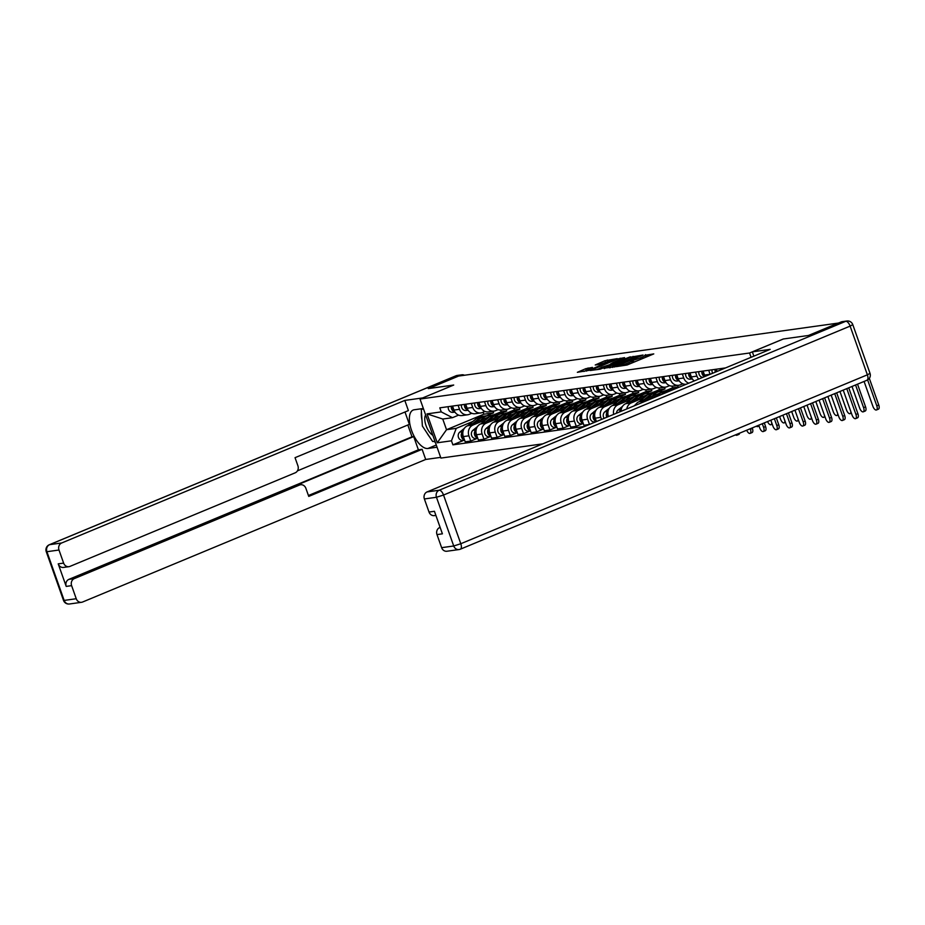 <?xml version="1.0" encoding="UTF-8"?>
<svg xmlns="http://www.w3.org/2000/svg" width="925" height="925" viewBox="0 0 925 925"><rect width="100%" height="100%" fill="white"/><g stroke="black" fill="none" stroke-linecap="round" stroke-linejoin="round"><path stroke-width="1.39" d="M616.397 366.612L627.069 365.005L653.767 353.905L644.667 355.339A5.77 0.601 -19.5 0 1 645.361 355.385A5.77 0.601 -19.5 0 1 642.574 356.946L640.354 357.871A5.77 0.601 -19.5 0 1 632.954 360.218L630.873 361.074A5.77 0.601 -19.5 0 1 631.567 361.12A5.77 0.601 -19.5 0 1 628.78 362.681L626.56 363.606A5.77 0.601 -19.5 0 1 619.149 365.942L616.397 366.612M586.554 371.075L586.323 370.416L592.439 367.41L585.722 368.717L577.362 372.312L589.688 370.231L617.253 358.646L604.938 360.727L595.226 364.993L599.423 364.404L612.986 359.894L593.087 368.497L586.323 370.416L585.722 368.717M838.524 322.975L808.438 335.474L783.244 339.001L749.539 353.003L420.008 399.045L453.712 385.043L428.518 388.569L458.592 376.07L838.536 323.045M604.037 368.219L615.495 366.624L643.06 355.038L630.746 357.131L604.175 368.613M600.267 369.156L590.266 370.509L617.842 358.935L624.56 357.628L612.859 362.612L614.986 362.727L630.341 356.807L600.267 369.156M420.008 399.045L440.913 458.083L542.767 443.85M722.182 369.306L721.87 368.428M716.297 369.202L717.083 371.434M710.122 374.324A8.441 7.481 -98 0 1 710.111 374.29L708.689 370.266M703.104 371.052L704.526 375.064A8.441 7.481 82 0 0 705.116 376.394M698.653 379.088A8.441 7.481 -98 0 1 696.918 376.128L695.496 372.116M689.923 372.891L691.345 376.914A8.441 7.481 82 0 0 694.212 380.927M688.813 383.17A8.441 7.481 -98 0 1 683.737 377.978L682.315 373.954M676.73 374.741L678.152 378.753A8.441 7.481 82 0 0 686.269 384.233M682.812 383.806L680.303 384.846A8.441 7.481 -98 0 1 678.661 385.297A8.441 7.481 -98 0 1 670.544 379.817L669.122 375.793M663.537 376.579L664.959 380.591A8.441 7.481 82 0 0 673.088 386.072L678.661 385.297M669.631 385.644L667.11 386.685A8.441 7.481 -98 0 1 665.48 387.136A8.441 7.481 -98 0 1 657.351 381.655L655.929 377.643M650.356 378.417L651.778 382.441A8.441 7.481 82 0 0 659.895 387.91L665.48 387.136M656.438 387.483L653.929 388.535A8.441 7.481 -98 0 1 652.287 388.974A8.441 7.481 -98 0 1 644.17 383.505L642.748 379.481M637.163 380.267L638.585 384.28A8.441 7.481 82 0 0 646.714 389.76L652.287 388.974M643.257 389.333L640.736 390.373A8.441 7.481 -98 0 1 639.106 390.824A8.441 7.481 -98 0 1 630.977 385.343L629.555 381.331M671.111 389.992L678.222 387.043L677.655 385.436M642.332 402.491A8.441 7.481 -98 0 1 644.517 401.045L657.455 395.669M623.97 382.106L625.404 386.13A8.441 7.481 82 0 0 633.521 391.599L639.106 390.824M661.317 392.524L638.932 401.82A8.441 7.481 82 0 0 635.151 405.462M672.047 386.13L672.637 387.818L665.538 390.778M630.064 391.171L627.543 392.223A8.441 7.481 -98 0 1 625.913 392.663A8.441 7.481 -98 0 1 617.796 387.193L616.362 383.17M657.929 391.842L665.029 388.882L664.462 387.274M626.768 408.954A8.441 7.481 -98 0 1 631.324 402.884L644.263 397.507M610.789 383.956L612.211 387.968A8.441 7.481 82 0 0 620.328 393.449L625.913 392.663M648.124 394.374L625.751 403.67A8.441 7.481 82 0 0 621.057 411.324M658.854 387.98L659.456 389.668L652.345 392.616M616.871 393.009L614.362 394.062A8.441 7.481 -98 0 1 612.72 394.512A8.441 7.481 -98 0 1 604.603 389.032L603.181 385.008M644.737 393.68L651.847 390.732L651.269 389.124M613.668 414.4A8.441 7.481 -98 0 1 618.143 404.734L631.081 399.357M597.596 385.794L599.018 389.807A8.441 7.481 82 0 0 607.147 395.287L612.72 394.512M634.932 396.212L612.558 405.508A8.441 7.481 82 0 0 608.407 416.319L608.488 416.551M645.662 389.818L646.263 391.506L639.163 394.455M603.69 394.859L601.169 395.9A8.441 7.481 -98 0 1 599.539 396.351A8.441 7.481 -98 0 1 591.41 390.87L589.988 386.858M631.555 395.518L638.655 392.57L638.088 390.963M601.528 419.441L600.799 417.383A8.441 7.481 -98 0 1 604.95 406.572L617.888 401.196M584.415 387.633L585.837 391.657A8.441 7.481 82 0 0 593.954 397.126L599.539 396.351M621.75 398.062L599.365 407.358A8.441 7.481 82 0 0 595.214 418.158L596.428 421.557M632.48 391.668L633.07 393.356L625.971 396.305M590.497 396.698L587.976 397.75A8.441 7.481 -98 0 1 586.346 398.189A8.441 7.481 -98 0 1 578.229 392.72L576.807 388.697M618.362 397.368L625.462 394.408L624.895 392.801M589.468 424.448L587.606 419.222A8.441 7.481 -98 0 1 591.757 408.422L604.696 403.046M571.222 389.483L572.644 393.495A8.441 7.481 82 0 0 580.773 398.976L586.346 398.189M608.558 399.901L586.184 409.197A8.441 7.481 82 0 0 582.033 420.008L583.895 425.257L589.375 424.483M619.288 393.507L619.889 395.195L612.778 398.143M577.304 398.548L574.795 399.588A8.441 7.481 -98 0 1 573.153 400.039A8.441 7.481 -98 0 1 565.036 394.559L563.614 390.547M605.17 399.207L612.281 396.258L611.702 394.651M582.704 423.65L576.287 426.321L574.425 421.072A8.441 7.481 -98 0 1 578.576 410.261L591.514 404.884M558.029 391.321L559.452 395.345A8.441 7.481 82 0 0 567.58 400.814L573.153 400.039M595.376 401.739L572.991 411.035A8.441 7.481 82 0 0 568.84 421.846L570.702 427.096L576.287 426.321M606.095 395.345L606.696 397.033L599.597 399.993M564.123 400.386L561.602 401.427A8.441 7.481 -98 0 1 559.972 401.878A8.441 7.481 -98 0 1 551.843 396.409L550.421 392.385M591.988 401.045L599.088 398.097L598.521 396.49M569.511 425.488L563.094 428.159L561.232 422.91A8.441 7.481 -98 0 1 565.383 412.099L578.322 406.722M544.848 393.16L546.27 397.183A8.441 7.481 82 0 0 554.387 402.664L559.972 401.878M582.183 403.589L559.798 412.885A8.441 7.481 82 0 0 555.659 423.685L557.509 428.934L563.094 428.159M592.913 397.195L593.515 398.883L586.404 401.832M550.93 402.225L548.421 403.277A8.441 7.481 -98 0 1 546.779 403.728A8.441 7.481 -98 0 1 538.662 398.247L537.24 394.223M578.796 402.895L585.895 399.947L585.328 398.34M556.33 427.338L549.901 429.998L548.051 424.748A8.441 7.481 -98 0 1 552.19 413.949L565.14 408.572M531.655 395.01L533.077 399.022A8.441 7.481 82 0 0 541.206 404.502L546.779 403.728M568.991 405.428L546.617 414.724A8.441 7.481 82 0 0 542.466 425.535L544.328 430.784L549.901 429.998M579.721 399.033L580.322 400.722L573.222 403.67M537.749 404.075L535.228 405.115A8.441 7.481 -98 0 1 533.598 405.566A8.441 7.481 -98 0 1 525.469 400.086L524.047 396.073M565.614 404.734L572.714 401.785L572.147 400.178M543.137 429.177L536.72 431.848L534.858 426.598A8.441 7.481 -98 0 1 539.009 415.788L551.947 410.411M518.474 396.848L519.896 400.872A8.441 7.481 82 0 0 528.013 406.341L533.598 405.566M555.809 407.266L533.424 416.574A8.441 7.481 82 0 0 529.273 427.373L531.135 432.623L536.72 431.848M566.539 400.883L567.129 402.56L560.03 405.52M524.556 405.913L522.035 406.965A8.441 7.481 -98 0 1 520.405 407.405A8.441 7.481 -98 0 1 512.288 401.936L510.866 397.912M552.422 406.584L559.521 403.624L558.954 402.017M529.956 431.015L523.527 433.686L521.665 428.437A8.441 7.481 -98 0 1 525.816 417.637L538.755 412.261M505.281 398.698L506.703 402.71A8.441 7.481 82 0 0 514.82 408.191L520.405 407.405M542.617 409.116L520.243 418.412A8.441 7.481 82 0 0 516.092 429.223L517.954 434.472L523.527 433.686M553.347 402.722L553.948 404.41L546.837 407.358M511.363 407.763L508.854 408.804A8.441 7.481 -98 0 1 507.212 409.255A8.441 7.481 -98 0 1 499.095 403.774L497.673 399.762M539.229 408.422L546.34 405.474L545.762 403.867M516.763 432.865L510.346 435.536L508.484 430.287A8.441 7.481 -98 0 1 512.635 419.476L525.573 414.099M492.088 400.537L493.511 404.56A8.441 7.481 82 0 0 501.639 410.029L507.212 409.255M529.424 410.954L507.05 420.251A8.441 7.481 82 0 0 502.899 431.062L504.761 436.311L510.346 435.536M540.154 404.56L540.755 406.248L533.656 409.197M498.182 409.602L495.661 410.642A8.441 7.481 -98 0 1 494.031 411.093A8.441 7.481 -98 0 1 485.903 405.624L484.48 401.6M526.048 410.261L533.147 407.312L532.58 405.705M503.57 434.704L497.153 437.375L495.291 432.125A8.441 7.481 -98 0 1 499.442 421.314L512.381 415.938M478.907 402.375L480.329 406.399A8.441 7.481 82 0 0 488.446 411.879L494.031 411.093M516.243 412.804L493.858 422.101A8.441 7.481 82 0 0 489.718 432.9L491.568 438.149L497.153 437.375M526.972 406.41L527.562 408.098L520.463 411.047M484.989 411.44L482.48 412.492A8.441 7.481 -98 0 1 480.838 412.932A8.441 7.481 -98 0 1 472.721 407.462L471.299 403.439M512.855 412.111L519.954 409.162L519.387 407.555M490.389 436.554L483.96 439.213L482.11 433.964A8.441 7.481 -98 0 1 486.249 423.164L499.188 417.788M465.714 404.225L467.137 408.237A8.441 7.481 82 0 0 475.265 413.718L480.838 412.932M503.05 414.643L480.676 423.939A8.441 7.481 82 0 0 476.525 434.75L478.387 439.999L483.96 439.213M513.78 408.249L514.381 409.937L507.282 412.885M471.808 413.29L469.287 414.331A8.441 7.481 -98 0 1 467.657 414.782A8.441 7.481 -98 0 1 459.528 409.301L458.106 405.289M499.673 413.949L506.773 411.001L506.206 409.393M477.196 438.392L470.779 441.063L468.917 435.814A8.441 7.481 -98 0 1 473.068 425.003L486.007 419.626M452.533 406.063L453.955 410.087A8.441 7.481 82 0 0 462.072 415.556L467.657 414.782M489.868 416.481L467.483 425.789A8.441 7.481 82 0 0 463.333 436.588L465.194 441.838L470.779 441.063M500.598 410.099L501.188 411.775L494.089 414.735M501.188 411.775L506.773 411.001M514.381 409.937L519.954 409.162M527.562 408.098L533.147 407.312M540.755 406.248L546.34 405.474M553.948 404.41L559.521 403.624M567.129 402.56L572.714 401.785M580.322 400.722L585.895 399.947M593.515 398.883L599.088 398.097M606.696 397.033L612.281 396.258M619.889 395.195L625.462 394.408M633.07 393.356L638.655 392.57M646.263 391.506L651.847 390.732M659.456 389.668L665.029 388.882M672.637 387.818L678.222 387.043M458.615 415.128L452.475 417.684L442.751 419.037L446.532 429.709L456.245 428.356L451.469 440.809L452.903 444.844L584.692 426.437M451.469 440.809L437.271 442.786L427.026 413.88L441.225 411.891L452.475 417.684M725.535 367.919L439.803 407.844L441.225 411.891M749.539 353.003L751.065 357.304M483.151 412.203L483.856 414.203L446.532 429.709L437.271 442.786M456.245 428.356L472.814 421.476M486.481 415.799L493.58 412.839L493.013 411.232M483.856 414.203L493.58 412.839M464.003 440.231L452.903 444.844M442.751 419.037L427.026 413.88M632.18 362.877A5.77 0.601 -19.5 0 0 632.168 362.843L631.567 361.12M635.556 361.478A5.77 0.601 -19.5 0 1 633.556 361.929L631.948 362.207M645.974 357.142A5.77 0.601 -19.5 0 0 645.974 357.108L645.361 355.385M648.702 356.009L645.743 356.472M612.442 366.705L609.714 367.838M614.478 367.005L638.655 356.183A5.77 0.601 -19.5 0 0 631.255 358.53L630.746 357.131M612.685 367.422L612.454 366.739A5.77 0.601 -19.5 0 1 615.229 365.19L631.255 358.53M612.454 366.739A5.77 0.601 -19.5 0 0 613.136 366.786L614.339 366.612M596.81 369.642L599.308 368.601M610.604 363.907L612.061 363.305M601.62 367.283L599.296 368.578L606.06 366.658L613.125 363.606L601.62 367.283M586.323 370.439L583.906 371.445M848.745 387.818L857.891 413.648A4.22 1.908 67.4 0 1 857.567 417.822L855.602 418.643A4.22 1.908 -112.6 0 0 855.926 414.469L846.78 388.639M843.218 390.119L852.041 415.013A4.22 1.908 -112.6 0 0 855.602 418.643M869.327 378.36L878.75 404.988A4.22 1.908 67.4 0 1 878.426 409.162L876.461 409.972A4.22 1.908 -112.6 0 0 876.784 405.797L867.615 379.921M864.077 381.447L872.899 406.341A4.22 1.908 -112.6 0 0 876.461 409.972M836.674 392.836L844.698 415.498A4.22 1.908 67.4 0 1 844.375 419.672L842.409 420.482A4.22 1.908 -112.6 0 0 842.744 416.308L834.708 393.645M831.159 395.125L838.848 416.851A4.22 1.908 -112.6 0 0 842.409 420.482M824.614 397.842L831.517 417.337A4.22 1.908 67.4 0 1 831.193 421.511L829.228 422.332A4.22 1.908 -112.6 0 0 829.552 418.158L822.649 398.663M819.087 400.143L825.667 418.701A4.22 1.908 -112.6 0 0 829.228 422.332M753.863 356.148L752.349 351.858L770.19 349.361L427.084 491.915L439.178 490.227L845.751 321.299L841.195 321.935L808.693 335.44L783.336 338.989L752.349 351.858M441.63 547.669L453.724 545.981A5.504 4.879 82 0 0 459.02 549.554L446.925 551.242A5.504 4.879 -98 0 1 441.63 547.669L436.993 534.592A5.504 4.879 -98 0 1 439.699 527.539M435.883 515.398L434.311 515.618A5.504 4.879 -98 0 1 429.015 512.045L424.378 498.957A5.504 4.879 -98 0 1 427.084 491.915M436.993 534.592L442.404 533.829L434.426 511.282L429.015 512.045M841.195 321.935A5.504 4.879 -98 0 1 842.259 321.646L846.826 321.01A5.504 4.879 82 0 0 845.751 321.299A5.504 2.498 67.4 0 1 850.121 326.109L443.538 495.037L460.789 543.738L867.372 374.822L850.121 326.109L852.781 324.629A5.504 5.504 0 0 0 846.826 321.01M437.062 447.214L427.94 448.486A20.651 9.354 -112.6 0 1 411.995 431.593A20.651 9.354 -112.6 0 1 413.163 410.053A20.651 9.354 -112.6 0 1 414.227 409.763L423.349 408.492M464.442 375.249A5.504 4.879 82 0 0 461.829 374.81A5.504 4.879 82 0 0 460.754 375.099L428.263 388.604L453.62 385.054L422.644 397.958M422.644 397.935L404.803 400.421L408.399 410.584L295.04 457.678L297.908 465.772A5.504 4.879 82 0 1 295.202 472.814L69.988 566.377A5.504 4.879 82 0 1 68.924 566.678L63.513 567.43A5.504 4.879 -98 0 1 58.217 563.857L66.207 586.404A5.504 4.879 -98 0 1 68.913 579.362L412.007 436.808L407.821 424.991M297.434 470.86L409.37 424.355L404.988 411.995M412.007 436.808L413.695 436.577L418.389 449.828L422.112 449.307L425.708 459.459L82.602 602.013A5.504 4.879 82 0 1 81.539 602.302A5.504 4.879 82 0 1 76.243 598.729L71.618 585.652L66.207 586.404M440.658 457.366L425.708 459.459M404.803 400.421L61.697 542.975A5.504 4.879 82 0 0 58.992 550.017L63.628 563.105A5.504 4.879 82 0 0 68.924 566.678M68.913 579.362L74.324 578.599L299.527 485.035A5.504 4.879 82 0 1 300.59 484.746A5.504 4.879 82 0 1 305.886 488.319L308.753 496.401L422.112 449.307M74.324 578.599A5.504 4.879 82 0 0 71.618 585.652M299.527 485.035L295.803 485.556L413.695 436.577M295.803 485.556A5.504 4.879 -98 0 1 296.867 485.267L300.59 484.746M308.441 495.511L418.389 449.828M421.418 411.729A20.651 9.354 -112.6 0 0 421.973 420.031M426.887 432.854A20.651 9.354 -112.6 0 0 429.628 436.97M433.883 441.352A20.651 9.354 -112.6 0 0 435.34 442.347M434.126 441.317L434.97 441.329M425.627 414.943A11.933 5.411 -112.6 0 0 426.02 425.558A11.933 5.411 -112.6 0 0 432.831 435.293M434.935 441.202L432.646 441.526L422.39 426.067L421.257 409.336L423.534 409.023M423.268 408.503L421.257 409.336M857.533 384.164L865.557 406.827A4.22 1.908 67.4 0 1 865.233 411.001L863.268 411.822A4.22 1.908 -112.6 0 0 863.592 407.647L855.567 384.985M852.018 386.465L859.707 408.191A4.22 1.908 -112.6 0 0 863.268 411.822M839.946 391.472L846.525 410.029A4.22 1.908 -112.6 0 0 850.087 413.66A4.22 1.908 -112.6 0 0 850.861 411.683M716.69 371.596A4.59 4.058 -98 0 1 716.493 369.769M715.36 372.139A4.59 4.058 -98 0 1 715.141 369.364M712.643 373.272A4.59 4.058 -98 0 1 712.1 369.792M812.543 402.861L818.324 419.187A4.22 1.908 67.4 0 1 818.001 423.349L816.035 424.17A4.22 1.908 -112.6 0 0 816.359 419.996L810.577 403.682M807.028 405.15L812.474 420.54A4.22 1.908 -112.6 0 0 816.035 424.17M800.483 407.879L805.143 421.025A4.22 1.908 67.4 0 1 804.819 425.199L802.854 426.009A4.22 1.908 -112.6 0 0 803.178 421.846L798.518 408.688M794.957 410.168L799.281 422.39A4.22 1.908 -112.6 0 0 802.854 426.009M788.412 412.885L791.95 422.864A4.22 1.908 67.4 0 1 791.627 427.038L789.661 427.859A4.22 1.908 -112.6 0 0 789.985 423.685L786.447 413.706M782.897 415.186L786.1 424.228A4.22 1.908 -112.6 0 0 789.661 427.859M827.887 396.49L833.332 411.879A4.22 1.908 -112.6 0 0 836.894 415.498A4.22 1.908 -112.6 0 0 837.668 413.521M704.7 375.504A4.59 4.058 -98 0 1 703.301 371.619M704.584 376.625A4.59 4.058 -98 0 1 701.948 371.214M702.827 377.354A4.59 4.058 -98 0 1 698.907 371.63M815.815 401.496L820.14 413.718A4.22 1.908 -112.6 0 0 823.712 417.348A4.22 1.908 -112.6 0 0 824.476 415.36M691.507 377.354A4.59 4.058 -98 0 1 690.119 373.457M692.374 378.972L690.177 379.181A4.59 4.058 -98 0 1 685.714 373.48M692.212 378.707A4.59 4.058 -98 0 1 688.767 373.053M803.756 406.514L806.958 415.556A4.22 1.908 -112.6 0 0 810.52 419.187A4.22 1.908 -112.6 0 0 811.294 417.21M678.326 379.192A4.59 4.058 -98 0 1 676.927 375.296M679.193 380.822L676.984 381.031A4.59 4.058 -98 0 1 672.533 375.319M679.019 380.557A4.59 4.058 -98 0 1 675.574 374.891M776.353 417.903L778.757 424.714A4.22 1.908 67.4 0 1 778.434 428.876L776.468 429.697A4.22 1.908 -112.6 0 0 776.792 425.523L774.387 418.713M770.826 420.193L772.907 426.067A4.22 1.908 -112.6 0 0 776.468 429.697M791.684 411.533L793.766 417.406A4.22 1.908 -112.6 0 0 797.327 421.037A4.22 1.908 -112.6 0 0 798.102 419.048M665.133 381.042A4.59 4.058 -98 0 1 663.745 377.146M666 382.661L663.792 382.869A4.59 4.058 -98 0 1 659.34 377.169M665.827 382.395A4.59 4.058 -98 0 1 662.381 376.741M764.281 422.91L765.576 426.552A4.22 1.908 67.4 0 1 765.253 430.726L763.287 431.536A4.22 1.908 -112.6 0 0 763.611 427.373L762.316 423.731M758.766 425.211L759.726 427.917A4.22 1.908 -112.6 0 0 763.287 431.536M779.625 416.539L780.573 419.245A4.22 1.908 -112.6 0 0 784.146 422.875A4.22 1.908 -112.6 0 0 784.92 420.898M651.94 382.881A4.59 4.058 -98 0 1 650.553 378.984M652.819 384.499L650.61 384.708A4.59 4.058 -98 0 1 646.159 379.007M652.645 384.245A4.59 4.058 -98 0 1 649.2 378.579M752.222 427.928L752.383 428.402A4.22 1.908 67.4 0 1 752.06 432.565L750.094 433.386A4.22 1.908 -112.6 0 0 750.418 429.212L750.256 428.738M746.706 430.217A4.22 1.908 -112.6 0 0 750.094 433.386M669.226 390.292A11.019 9.747 82 0 0 668.497 390.362A11.019 9.747 82 0 0 664.104 392.292L661.259 394.617M668.497 390.362L665.457 390.789A11.019 9.747 82 0 0 661.063 392.72L656.126 396.756M673.053 389.726A11.019 9.747 82 0 0 672.984 389.737L669.931 390.153A11.019 9.747 82 0 0 665.549 392.096L663.688 393.611M672.984 389.737A11.019 9.747 82 0 0 668.844 391.472M767.565 421.546A4.22 1.908 -112.6 0 0 770.953 424.714A4.22 1.908 -112.6 0 0 771.728 422.737M638.759 384.719A4.59 4.058 -98 0 1 637.36 380.834M639.626 386.349L637.418 386.558A4.59 4.058 -98 0 1 632.966 380.846M639.452 386.083A4.59 4.058 -98 0 1 636.007 380.429M739.618 433.166A4.22 1.908 67.4 0 1 738.878 434.415L736.913 435.224A4.22 1.908 -112.6 0 0 737.653 433.975M735.502 434.866A4.22 1.908 -112.6 0 0 736.913 435.224M656.033 392.131A11.019 9.747 82 0 0 655.316 392.2A11.019 9.747 82 0 0 650.923 394.142L644.158 399.658M655.316 392.2L652.264 392.628A11.019 9.747 82 0 0 647.882 394.57L639.025 401.785M635.729 404.468L633.845 406.006M662.693 391.657A11.019 9.747 82 0 0 659.791 391.576L656.75 392.003A11.019 9.747 82 0 0 652.356 393.934L646.587 398.64M659.791 391.576A11.019 9.747 82 0 0 655.397 393.518L651.732 396.513M756.361 426.205A4.22 1.908 -112.6 0 0 757.76 426.564A4.22 1.908 -112.6 0 0 758.5 425.315M625.566 386.569A4.59 4.058 -98 0 1 624.178 382.672M626.433 388.188L624.236 388.396A4.59 4.058 -98 0 1 619.773 382.696M626.271 387.922A4.59 4.058 -98 0 1 622.826 382.268M642.84 393.969A11.019 9.747 82 0 0 642.123 394.05A11.019 9.747 82 0 0 637.73 395.981L630.977 401.496M642.123 394.05L639.082 394.466A11.019 9.747 82 0 0 634.689 396.409L625.832 403.635M621.242 409.44L621.08 409.567A4.59 4.058 82 0 0 619.623 411.926M622.548 406.318L618.039 409.995A4.59 4.058 82 0 0 616.443 413.244M649.5 393.507A11.019 9.747 82 0 0 646.598 393.414L643.557 393.842A11.019 9.747 82 0 0 639.175 395.784L633.405 400.49M646.598 393.414A11.019 9.747 82 0 0 642.216 395.357L638.539 398.351M629.659 395.819A11.019 9.747 82 0 0 628.931 395.888A11.019 9.747 82 0 0 624.548 397.831L617.784 403.335M628.931 395.888L625.89 396.316A11.019 9.747 82 0 0 621.496 398.247L612.651 405.474M608.049 411.278L607.887 411.417A4.59 4.058 82 0 0 606.8 417.244M609.355 408.156L604.846 411.833A4.59 4.058 82 0 0 604.152 418.343M636.319 395.345A11.019 9.747 82 0 0 633.417 395.264L630.376 395.692A11.019 9.747 82 0 0 625.982 397.623L620.212 402.329M633.417 395.264A11.019 9.747 82 0 0 629.023 397.195L625.358 400.19M607.875 413.556A4.59 4.058 82 0 0 608.083 416.712M616.466 397.658A11.019 9.747 82 0 0 615.749 397.727A11.019 9.747 82 0 0 611.356 399.669L604.603 405.185M615.749 397.727L612.697 398.155A11.019 9.747 82 0 0 608.315 400.097L599.458 407.312M594.868 413.128L594.706 413.255A4.59 4.058 82 0 0 596.382 421.453M596.174 410.006L591.665 413.683A4.59 4.058 82 0 0 594.763 421.962L595.804 421.823M623.126 397.183A11.019 9.747 82 0 0 620.224 397.103L617.183 397.53A11.019 9.747 82 0 0 612.789 399.473L607.031 404.179M620.224 397.103A11.019 9.747 82 0 0 615.842 399.045L612.165 402.04M594.683 415.394A4.59 4.058 82 0 0 595.92 420.135M603.285 399.507A11.019 9.747 82 0 0 602.557 399.577A11.019 9.747 82 0 0 598.163 401.508L591.41 407.023M602.557 399.577L599.516 399.993A11.019 9.747 82 0 0 595.122 401.936L586.277 409.162M581.675 414.967L581.513 415.094A4.59 4.058 82 0 0 583.201 423.303M582.981 411.845L578.472 415.522A4.59 4.058 82 0 0 581.571 423.812L583.293 423.569M609.933 399.033A11.019 9.747 82 0 0 607.043 398.953L603.99 399.369A11.019 9.747 82 0 0 599.608 401.311L593.838 406.017M607.043 398.953A11.019 9.747 82 0 0 602.649 400.883L598.972 403.878M581.501 417.244A4.59 4.058 82 0 0 582.727 421.973M590.092 401.346A11.019 9.747 82 0 0 589.364 401.415A11.019 9.747 82 0 0 584.982 403.358L578.217 408.873M589.364 401.415L586.323 401.843A11.019 9.747 82 0 0 581.941 403.786L573.084 411.001M568.482 416.805L568.332 416.944A4.59 4.058 82 0 0 570.008 425.142M569.788 413.683L565.279 417.36A4.59 4.058 82 0 0 568.378 425.65L570.101 425.408M596.752 400.872A11.019 9.747 82 0 0 593.85 400.791L590.809 401.219A11.019 9.747 82 0 0 586.415 403.15L580.646 407.856M593.85 400.791A11.019 9.747 82 0 0 589.456 402.733L585.791 405.728M568.308 419.083A4.59 4.058 82 0 0 569.546 423.812M576.899 403.184A11.019 9.747 82 0 0 576.183 403.254A11.019 9.747 82 0 0 571.789 405.196L565.036 410.712M576.183 403.254L573.142 403.682A11.019 9.747 82 0 0 568.748 405.624L559.891 412.851M555.301 418.655L555.139 418.782A4.59 4.058 82 0 0 556.827 426.98M556.607 415.533L552.098 419.21A4.59 4.058 82 0 0 555.197 427.489L556.919 427.246M583.559 402.722A11.019 9.747 82 0 0 580.657 402.629L577.616 403.057A11.019 9.747 82 0 0 573.222 405L567.464 409.706M580.657 402.629A11.019 9.747 82 0 0 576.275 404.572L572.598 407.567M555.116 420.933A4.59 4.058 82 0 0 556.353 425.662M612.385 388.408A4.59 4.058 -98 0 1 610.986 384.511M613.252 390.038L611.043 390.246A4.59 4.058 -98 0 1 606.592 384.534M613.078 389.772A4.59 4.058 -98 0 1 609.633 384.106M599.192 390.257A4.59 4.058 -98 0 1 597.804 386.361M600.059 391.876L597.851 392.084A4.59 4.058 -98 0 1 593.399 386.384M599.886 391.61A4.59 4.058 -98 0 1 596.44 385.956M585.999 392.096A4.59 4.058 -98 0 1 584.612 388.199M586.866 393.715L584.669 393.923A4.59 4.058 -98 0 1 580.218 388.222M586.704 393.46A4.59 4.058 -98 0 1 583.259 387.795M572.818 393.934A4.59 4.058 -98 0 1 571.419 390.049M573.685 395.565L571.477 395.773A4.59 4.058 -98 0 1 567.025 390.061M573.512 395.299A4.59 4.058 -98 0 1 570.066 389.645M559.625 395.784A4.59 4.058 -98 0 1 558.238 391.888M560.492 397.403L558.284 397.611A4.59 4.058 -98 0 1 553.832 391.911M560.319 397.137A4.59 4.058 -98 0 1 556.885 391.483M546.432 397.623A4.59 4.058 -98 0 1 545.045 393.726M547.311 399.253L545.102 399.461A4.59 4.058 -98 0 1 540.651 393.749M547.137 398.987A4.59 4.058 -98 0 1 543.692 393.322M563.718 405.034A11.019 9.747 82 0 0 562.99 405.104A11.019 9.747 82 0 0 558.607 407.046L551.843 412.55M562.99 405.104L559.949 405.532A11.019 9.747 82 0 0 555.555 407.462L546.71 414.689M542.108 420.493L541.946 420.621A4.59 4.058 82 0 0 543.634 428.83M543.414 417.372L538.905 421.048A4.59 4.058 82 0 0 542.004 429.339L543.727 429.096M570.378 404.56A11.019 9.747 82 0 0 567.476 404.479L564.435 404.907A11.019 9.747 82 0 0 560.041 406.838L554.272 411.544M567.476 404.479A11.019 9.747 82 0 0 563.082 406.41L559.417 409.405M541.934 422.771A4.59 4.058 82 0 0 543.16 427.5M533.251 399.473A4.59 4.058 -98 0 1 531.852 395.576M534.118 401.092L531.91 401.3A4.59 4.058 -98 0 1 527.458 395.599M533.945 400.826A4.59 4.058 -98 0 1 530.499 395.172M550.525 406.873A11.019 9.747 82 0 0 549.808 406.942A11.019 9.747 82 0 0 545.415 408.885L538.662 414.4M549.808 406.942L546.756 407.37A11.019 9.747 82 0 0 542.374 409.312L533.517 416.528M528.927 422.343L528.765 422.471A4.59 4.058 82 0 0 530.441 430.668M530.233 419.21L525.724 422.898A4.59 4.058 82 0 0 528.822 431.177L530.545 430.934M557.185 406.399A11.019 9.747 82 0 0 554.283 406.318L551.242 406.746A11.019 9.747 82 0 0 546.848 408.688L541.079 413.382M554.283 406.318A11.019 9.747 82 0 0 549.889 408.26L546.224 411.255M528.742 424.61A4.59 4.058 82 0 0 529.979 429.35M520.058 401.311A4.59 4.058 -98 0 1 518.671 397.415M520.925 402.93L518.728 403.138A4.59 4.058 -98 0 1 514.265 397.438M520.763 402.676A4.59 4.058 -98 0 1 517.318 397.01M537.344 408.723A11.019 9.747 82 0 0 536.616 408.792A11.019 9.747 82 0 0 532.222 410.723L525.469 416.238M536.616 408.792L533.575 409.208A11.019 9.747 82 0 0 529.181 411.151L520.324 418.377M515.734 424.182L515.572 424.309A4.59 4.058 82 0 0 517.26 432.518M517.04 421.06L512.531 424.737A4.59 4.058 82 0 0 515.63 433.016L517.352 432.784M543.993 408.249A11.019 9.747 82 0 0 541.102 408.168L538.049 408.584A11.019 9.747 82 0 0 533.667 410.527L527.898 415.233M541.102 408.168A11.019 9.747 82 0 0 536.708 410.099L533.031 413.093M515.56 426.46A4.59 4.058 82 0 0 516.786 431.189M506.877 403.15A4.59 4.058 -98 0 1 505.478 399.253M507.744 404.78L505.536 404.988A4.59 4.058 -98 0 1 501.084 399.276M507.571 404.514A4.59 4.058 -98 0 1 504.125 398.86M524.151 410.561A11.019 9.747 82 0 0 523.423 410.631A11.019 9.747 82 0 0 519.041 412.573L512.277 418.077M523.423 410.631L520.382 411.058A11.019 9.747 82 0 0 516 412.989L507.143 420.216M502.541 426.02L502.391 426.159A4.59 4.058 82 0 0 504.067 434.357M503.847 422.898L499.338 426.575A4.59 4.058 82 0 0 502.437 434.866L504.16 434.623M530.811 410.087A11.019 9.747 82 0 0 527.909 410.006L524.868 410.434A11.019 9.747 82 0 0 520.474 412.365L514.705 417.071M527.909 410.006A11.019 9.747 82 0 0 523.515 411.949L519.85 414.943M502.368 428.298A4.59 4.058 82 0 0 503.605 433.027M493.684 405A4.59 4.058 -98 0 1 492.297 401.103M494.551 406.618L492.343 406.827A4.59 4.058 -98 0 1 487.891 401.126M494.378 406.353A4.59 4.058 -98 0 1 490.932 400.698M510.958 412.4A11.019 9.747 82 0 0 510.242 412.469A11.019 9.747 82 0 0 505.848 414.412L499.095 419.927M510.242 412.469L507.201 412.897A11.019 9.747 82 0 0 502.807 414.839L493.95 422.066M489.36 427.87L489.198 427.998A4.59 4.058 82 0 0 490.886 436.195M490.666 424.748L486.157 428.425A4.59 4.058 82 0 0 489.256 436.704L490.978 436.461M517.618 411.937A11.019 9.747 82 0 0 514.716 411.845L511.675 412.272A11.019 9.747 82 0 0 507.282 414.215L501.523 418.921M514.716 411.845A11.019 9.747 82 0 0 510.334 413.787L506.657 416.782M489.175 430.148A4.59 4.058 82 0 0 490.412 434.877M480.491 406.838A4.59 4.058 -98 0 1 479.104 402.942M481.37 408.457L479.162 408.677A4.59 4.058 -98 0 1 474.71 402.965M481.197 408.203A4.59 4.058 -98 0 1 477.751 402.537M497.777 414.25A11.019 9.747 82 0 0 497.049 414.319A11.019 9.747 82 0 0 492.667 416.25L485.903 421.765M497.049 414.319L494.008 414.747A11.019 9.747 82 0 0 489.614 416.678L480.769 423.904M476.167 429.709L476.005 429.836A4.59 4.058 82 0 0 477.693 438.045M477.473 426.587L472.964 430.264A4.59 4.058 82 0 0 476.063 438.554L477.786 438.311M504.426 413.776A11.019 9.747 82 0 0 501.535 413.695L498.483 414.111A11.019 9.747 82 0 0 494.1 416.053L488.331 420.759M501.535 413.695A11.019 9.747 82 0 0 497.141 415.626L493.476 418.62M475.993 431.987A4.59 4.058 82 0 0 477.219 436.716M467.31 408.688A4.59 4.058 -98 0 1 465.911 404.792M468.177 410.307L465.969 410.515A4.59 4.058 -98 0 1 461.517 404.815M468.004 410.041A4.59 4.058 -98 0 1 464.558 404.387M484.584 416.088A11.019 9.747 82 0 0 483.868 416.158A11.019 9.747 82 0 0 479.474 418.1L472.721 423.615M483.868 416.158L480.815 416.585A11.019 9.747 82 0 0 476.433 418.528L467.576 425.743M462.986 431.559L462.824 431.686A4.59 4.058 82 0 0 464.5 439.884M464.281 428.425L459.783 432.114A4.59 4.058 82 0 0 462.882 440.392L464.593 440.15M491.244 415.614A11.019 9.747 82 0 0 488.342 415.533L485.301 415.961A11.019 9.747 82 0 0 480.908 417.903L475.138 422.598M488.342 415.533A11.019 9.747 82 0 0 483.948 417.476L480.283 420.47M462.801 433.825A4.59 4.058 82 0 0 464.038 438.566M454.117 410.527A4.59 4.058 -98 0 1 452.73 406.63M454.984 412.145L452.788 412.353A4.59 4.058 -98 0 1 448.324 406.653M454.822 411.891A4.59 4.058 -98 0 1 451.377 406.225M476.525 434.75L482.11 433.964M489.718 432.9L495.291 432.125M502.899 431.062L508.484 430.287M516.092 429.223L521.665 428.437M529.273 427.373L534.858 426.598M542.466 425.535L548.051 424.748M555.659 423.685L561.232 422.91M568.84 421.846L574.425 421.072M582.033 420.008L587.606 419.222M595.214 418.158L600.799 417.383M608.407 416.319L609.355 416.181M463.333 436.588L468.917 435.814M467.483 425.789L473.068 425.003M480.676 423.939L486.249 423.164M467.137 408.237L472.721 407.462M493.858 422.101L499.442 421.314M480.329 406.399L485.903 405.624M507.05 420.251L512.635 419.476M493.511 404.56L499.095 403.774M520.243 418.412L525.816 417.637M506.703 402.71L512.288 401.936M533.424 416.574L539.009 415.788M519.896 400.872L525.469 400.086M546.617 414.724L552.19 413.949M533.077 399.022L538.662 398.247M559.798 412.885L565.383 412.099M546.27 397.183L551.843 396.409M572.991 411.035L578.576 410.261M559.452 395.345L565.036 394.559M586.184 409.197L591.757 408.422M572.644 393.495L578.229 392.72M599.365 407.358L604.95 406.572M585.837 391.657L591.41 390.87M612.558 405.508L618.143 404.734M599.018 389.807L604.603 389.032M625.751 403.67L631.324 402.884M612.211 387.968L617.796 387.193M638.932 401.82L644.517 401.045M625.404 386.13L630.977 385.343M638.585 384.28L644.17 383.505M651.778 382.441L657.351 381.655M664.959 380.591L670.544 379.817M678.152 378.753L683.737 377.978M691.345 376.914L696.918 376.128M704.526 375.064L710.111 374.29M453.955 410.087L459.528 409.301M627.058 365.005L626.56 363.606M629.278 364.08L628.78 362.681M632.423 362.091L631.81 360.368M633.556 361.929L632.954 360.218M640.852 359.27L640.354 357.871M643.072 358.345L642.574 356.946M646.217 356.356L645.604 354.645M633.509 357.663L633.058 356.391M618.339 360.334L617.842 358.935M620.582 359.409L620.155 358.195M588.462 369.191L588.034 367.977M605.436 362.137L604.938 360.727M607.69 361.236L607.251 359.998M855.926 414.469L857.891 413.648M876.784 405.797L878.75 404.988M842.744 416.308L844.698 415.498M829.552 418.158L831.517 417.337M866.656 380.337A5.504 2.498 67.4 0 0 866.945 380.256A5.504 5.504 0 0 0 870.02 373.33L867.372 374.822A5.504 2.498 67.4 0 1 866.945 380.256L460.373 549.184A5.504 2.498 67.4 0 1 460.083 549.265A5.504 4.879 82 0 1 459.02 549.554A5.504 5.504 0 0 0 460.373 549.184A5.504 2.498 67.4 0 0 460.789 543.738L453.724 545.981L436.473 497.268L424.378 498.957M436.473 497.268L443.538 495.037A5.504 2.498 67.4 0 0 439.178 490.227A5.504 4.879 82 0 0 436.473 497.268M58.217 563.857L63.628 563.105M58.992 550.017L46.909 551.716L64.16 600.418L76.243 598.729M460.754 375.099L456.187 375.735L49.615 544.663L61.697 542.975M436.288 445.029L427.94 448.486M46.909 551.716A5.504 4.879 -98 0 1 49.615 544.663A5.504 2.498 67.4 0 0 49.326 544.744A5.504 5.504 0 0 0 46.25 551.67L46.909 551.716M64.16 600.418L63.501 600.371A5.504 5.504 0 0 0 69.456 603.99A5.504 4.879 -98 0 1 64.16 600.418M48.921 545.033A5.504 2.498 67.4 0 1 49.326 544.744L455.909 375.816A5.504 2.498 67.4 0 1 456.187 375.735A5.504 4.879 -98 0 1 457.262 375.446L461.829 374.81M455.655 375.966A5.504 2.498 67.4 0 1 455.909 375.816A5.504 5.504 0 0 1 457.262 375.446M863.592 407.647L865.557 406.827M816.359 419.996L818.324 419.187M803.178 421.846L805.143 421.025M789.985 423.685L791.95 422.864M690.177 379.181L692.316 378.88M676.984 381.031L679.135 380.73M776.792 425.523L778.757 424.714M663.792 382.869L665.942 382.568M763.611 427.373L765.576 426.552M650.61 384.708L652.749 384.407M750.418 429.212L752.383 428.402M664.104 392.292L661.063 392.72M668.243 391.714L665.549 392.096M637.418 386.558L639.568 386.257M650.923 394.142L647.882 394.57M655.397 393.518L652.356 393.934M624.236 388.396L626.375 388.095M637.73 395.981L634.689 396.409M621.08 409.567L618.039 409.995M642.216 395.357L639.175 395.784M624.548 397.831L621.496 398.247M607.887 411.417L604.846 411.833M629.023 397.195L625.982 397.623M611.356 399.669L608.315 400.097M594.706 413.255L591.665 413.683M615.842 399.045L612.789 399.473M598.163 401.508L595.122 401.936M581.513 415.094L578.472 415.522M602.649 400.883L599.608 401.311M584.982 403.358L581.941 403.786M568.332 416.944L565.279 417.36M589.456 402.733L586.415 403.15M571.789 405.196L568.748 405.624M555.139 418.782L552.098 419.21M576.275 404.572L573.222 405M611.043 390.246L613.183 389.945M597.851 392.084L600.001 391.784M584.669 393.923L586.808 393.622M571.477 395.773L573.627 395.472M558.284 397.611L560.434 397.311M545.102 399.461L547.242 399.161M558.607 407.046L555.555 407.462M541.946 420.621L538.905 421.048M563.082 406.41L560.041 406.838M531.91 401.3L534.06 400.999M545.415 408.885L542.374 409.312M528.765 422.471L525.724 422.898M549.889 408.26L546.848 408.688M518.728 403.138L520.868 402.837M532.222 410.723L529.181 411.151M515.572 424.309L512.531 424.737M536.708 410.099L533.667 410.527M505.536 404.988L507.686 404.688M519.041 412.573L516 412.989M502.391 426.159L499.338 426.575M523.515 411.949L520.474 412.365M492.343 406.827L494.493 406.526M505.848 414.412L502.807 414.839M489.198 427.998L486.157 428.425M510.334 413.787L507.282 414.215M479.162 408.677L481.301 408.376M492.667 416.25L489.614 416.678M476.005 429.836L472.964 430.264M497.141 415.626L494.1 416.053M465.969 410.515L468.119 410.214M479.474 418.1L476.433 418.528M462.824 431.686L459.783 432.114M483.948 417.476L480.908 417.903M452.788 412.353L454.927 412.053M612.2 363.687L611.992 363.097M599.539 369.26L599.296 368.578M870.02 373.33L852.781 324.629M46.25 551.67L63.501 600.371M69.456 603.99L81.539 602.302M851.37 413.128L850.087 413.66M838.177 414.967L836.894 415.498M824.996 416.817L823.712 417.348M811.803 418.655L810.52 419.187M798.622 420.493L797.327 421.037M785.429 422.343L784.146 422.875M772.236 424.182L770.953 424.714M759.055 426.032L757.76 426.564"/></g></svg>
